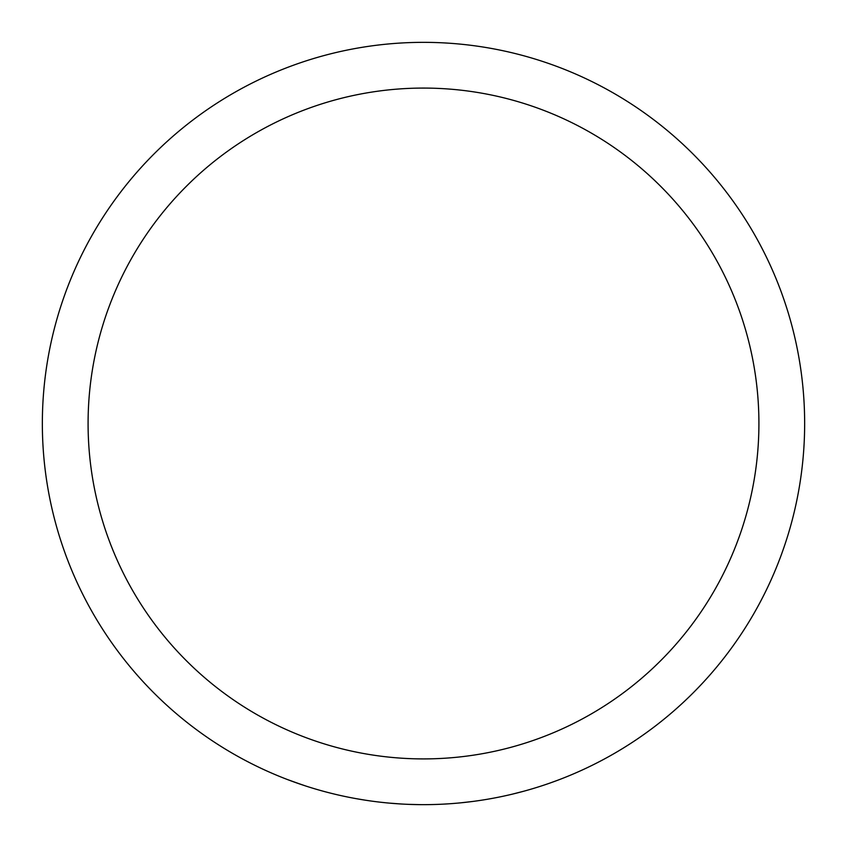 <?xml version="1.0" encoding="UTF-8"?>
<svg xmlns="http://www.w3.org/2000/svg" width="847" height="847" viewBox="0 0 847 847"><rect width="100%" height="100%" fill="white"/><g stroke="black" fill="none" stroke-linecap="round" stroke-linejoin="round"><path stroke-width="1.27" d="M332.215 793.554L329.631 792.908M327.26 792.294L326.614 792.125M326.307 792.051L324.465 791.564M320.23 790.389L321.437 790.727M314.216 788.642A381.15 381.15 0 0 1 310.574 787.541M374.882 801.537L373.696 801.378M372.998 801.294L371.886 801.135M371.632 801.103L370.997 801.018M370.15 800.902L369.588 800.817M355.888 798.605L355.306 798.499M364.866 800.108L363.861 799.96M371.822 801.135L368.614 800.68M365.258 800.171L356.259 798.668M401.425 804.015L389.609 803.136M387.407 802.935L386.677 802.871M386.274 802.829L380.547 802.225M393.664 803.485L392.045 803.348M408.55 804.354L420.07 804.639A381.15 381.15 0 0 1 405.607 804.227M472.499 801.484L460.736 802.829M458.523 803.041L457.793 803.104M457.401 803.136L451.663 803.612M464.781 802.405L463.161 802.585M487.321 799.272L492.255 798.393M482.949 799.981L479.116 800.574M497.305 797.44L495.982 797.694M492.351 798.382L489.947 798.816M485.659 799.547L485.087 799.642M484.611 799.716L482.525 800.055M523.997 791.162L512.53 794.105M510.37 794.613L509.661 794.782M509.259 794.878L503.647 796.127M516.479 793.131L514.902 793.533M561.709 778.711L560.449 779.198M557.929 780.161L550.074 783.02M301.828 784.703L287.175 779.441M305.492 785.921L292.829 781.548M423.5 88.077A335.423 335.423 0 0 1 713.979 591.206A335.423 335.423 0 0 1 133.021 591.206A335.423 335.423 0 0 1 423.5 88.077M423.5 42.35A381.15 381.15 0 0 1 753.586 614.075A381.15 381.15 0 0 1 93.414 614.075A381.15 381.15 0 0 1 423.5 42.35A381.15 381.15 0 0 1 753.586 614.075A381.15 381.15 0 0 1 93.414 614.075A381.15 381.15 0 0 1 423.5 42.35M508.899 794.962L507.734 795.227M457.02 803.168L455.834 803.274M385.904 802.787L384.718 802.67M320.685 790.526L318.737 789.965"/></g></svg>
